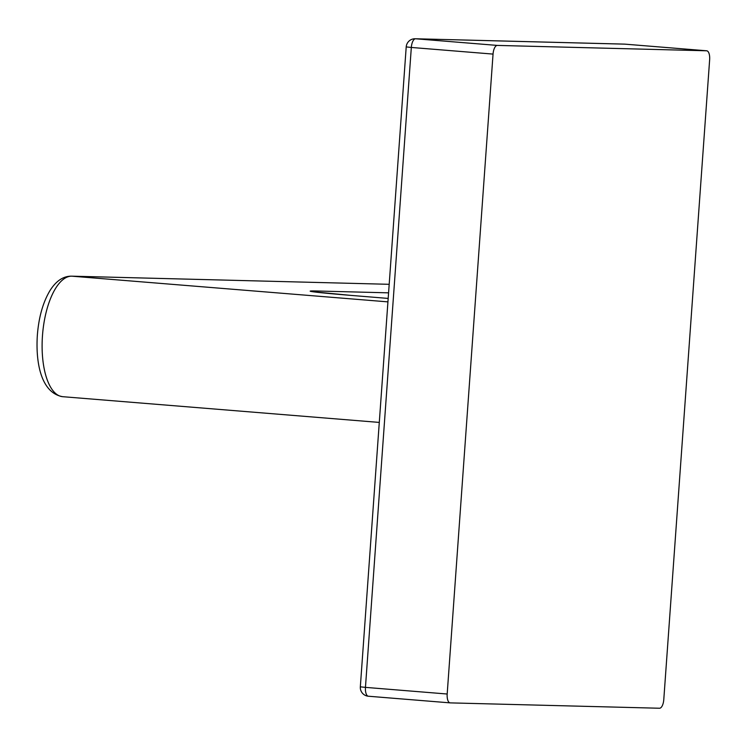 <?xml version="1.0" encoding="UTF-8"?>
<svg xmlns="http://www.w3.org/2000/svg" width="747" height="747" viewBox="0 0 747 747"><rect width="100%" height="100%" fill="white"/><g stroke="black" fill="none" stroke-linecap="round" stroke-linejoin="round"><path stroke-width="1.12" d="M625.071 44.157A8.787 3.642 -85.4 0 0 624.987 44.148A8.787 8.787 0 0 0 624.501 44.12A8.787 7.993 -88.5 0 1 624.903 44.148L415.603 38.779L497.325 45.418L706.634 50.787L624.903 44.148A8.787 3.642 -85.4 0 1 624.987 44.148L706.718 50.796A8.787 3.642 94.6 0 1 709.65 59.648L663.784 699.575A8.787 3.642 94.6 0 1 659.508 708.24L450.198 702.88A8.787 3.642 94.6 0 1 450.114 702.871A8.787 3.642 94.6 0 1 447.182 694.019L493.048 54.092L411.326 47.453L365.451 687.371L447.182 694.019M497.325 45.418A8.787 3.642 94.6 0 0 493.048 54.092M450.03 702.862L368.476 696.232A8.787 3.642 94.6 0 1 368.392 696.232L450.114 702.871M415.201 38.76A8.787 8.787 0 0 0 406.209 46.912L411.326 47.453A8.787 3.642 -85.4 0 1 415.603 38.779A8.787 7.993 -88.5 0 0 415.201 38.76L624.501 44.12A8.787 7.993 -88.5 0 0 624.1 44.129M360.334 686.838A8.787 8.787 0 0 0 368.392 696.232A8.787 3.642 94.6 0 1 365.451 687.371L360.334 686.838L406.209 46.912M350.614 295.364A8.787 3.642 -85.4 0 1 350.698 295.373L388.179 298.417L350.614 295.364A69.228 1.447 -175.9 0 1 316.551 290.994L388.58 292.843M71.469 276.166A8.787 7.993 91.5 0 1 71.871 276.185A60.432 25.053 94.6 0 0 42.467 335.805A60.432 25.053 94.6 0 0 62.655 396.685C40.992 392.913 35.539 362.51 37.35 335.272C38.732 317.326 42.943 302.432 49.965 290.611C56.09 280.928 63.252 276.11 71.469 276.166L389.187 284.308L71.871 276.185L387.926 301.872M312.601 291.694L350.698 295.373A8.787 3.642 -85.4 0 1 350.782 295.373M62.655 396.685L379.289 422.419"/></g></svg>
